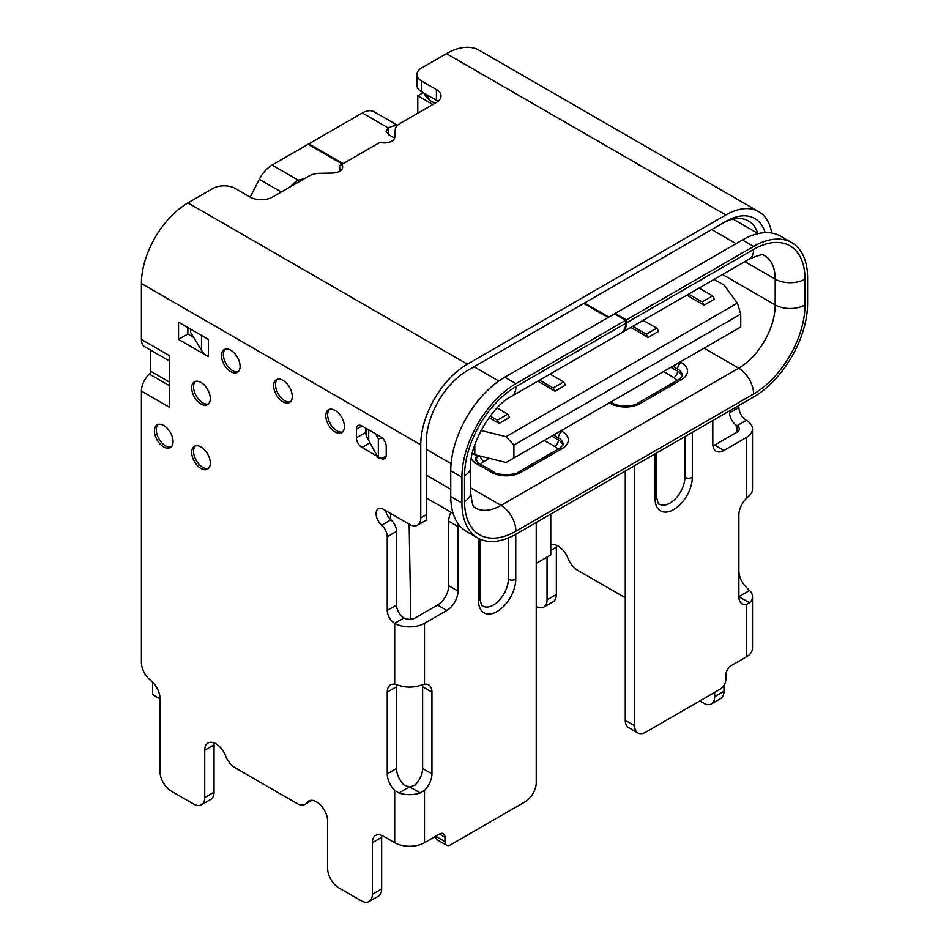 <?xml version="1.0" encoding="UTF-8"?>
<svg xmlns="http://www.w3.org/2000/svg" width="949" height="949" viewBox="0 0 949 949"><rect width="100%" height="100%" fill="white"/><g stroke="black" fill="none" stroke-linecap="round" stroke-linejoin="round"><path stroke-width="1.42" d="M377.322 456.315L361.996 447.465A7.9 4.567 60 0 1 356.409 437.786L356.409 429.185A7.9 4.567 60 0 1 358.046 425.567A7.9 4.567 60 0 1 361.996 425.959L380.632 436.718A7.9 4.567 60 0 1 386.219 446.398L386.219 454.998A7.9 4.567 60 0 1 384.582 458.616A7.9 4.567 60 0 1 380.632 458.225L380.051 457.881M169.337 382.02L150.713 371.273L150.713 350.181M365.721 428.118L365.721 432.412A7.9 4.567 -120 0 0 366.753 436.742L368.236 439.79A7.9 4.567 0 0 1 368.71 440.466L368.71 429.838M339.92 171.069L339.564 165.695L341.699 164.462A10.534 6.085 180 0 1 342.648 166.977A10.534 6.085 180 0 1 332.47 173.062L319.718 173.311A15.801 9.122 0 0 0 309.077 175.98L272.517 197.084A15.801 9.122 180 0 1 250.168 197.084L235.269 188.483A15.801 9.122 0 0 0 212.92 188.483L187.961 202.896A65.849 38.019 120 0 0 141.401 283.537L141.401 339.457L169.337 355.59L169.337 407.204L141.401 391.071L141.401 662.414A15.801 9.122 -120 0 0 150.713 680.516A15.801 9.122 60 0 1 160.025 698.606L160.025 771.727A15.801 9.122 -120 0 0 171.2 791.086L193.549 803.993A15.801 9.122 -120 0 0 201.449 804.776A15.801 9.122 -120 0 0 204.723 797.54L204.723 750.22A15.801 9.122 60 0 1 207.997 742.996A15.801 9.122 60 0 1 225.577 755.807A15.801 9.122 -120 0 0 235.245 767.848L297.108 803.566A15.801 9.122 -120 0 0 305.02 804.349A15.801 9.122 -120 0 0 306.788 802.7A15.801 9.122 60 0 1 308.567 801.051A15.801 9.122 60 0 1 320.75 805.286A15.801 9.122 60 0 1 327.642 821.193L327.642 868.513A15.801 9.122 -120 0 0 338.817 887.861L361.166 900.767A15.801 9.122 -120 0 0 369.066 901.55A15.801 9.122 -120 0 0 372.34 894.314L372.34 842.7A15.801 9.122 60 0 1 375.614 835.464A15.801 9.122 60 0 1 383.515 836.247L394.689 842.7A21.068 12.171 0 0 0 424.488 842.7L439.387 834.1L444.974 837.326L444.974 841.621A7.9 4.567 -60 0 0 446.611 845.239L437.299 839.865A7.9 4.567 -60 0 1 435.662 836.247L444.974 841.621M141.401 339.457A15.801 9.122 120 0 0 144.663 346.693L169.337 360.928M150.713 371.273A2.633 1.518 -60 0 1 149.373 374.096A15.801 9.122 120 0 0 141.401 391.071M201.449 804.776L210.761 799.402A15.801 9.122 -120 0 0 214.035 792.166L214.035 744.846A15.801 9.122 60 0 1 214.166 742.937M369.066 901.55L378.378 896.176A15.801 9.122 -120 0 0 381.652 888.94L381.652 837.326A15.801 9.122 60 0 1 381.795 835.405M394.689 842.7L394.689 790.351L398.888 792.961L409.149 787.041L404.001 784.965A15.801 9.122 60 0 1 396.552 768.5L387.239 773.886L387.239 692.153A15.801 9.122 60 0 1 390.514 684.917A15.801 9.122 60 0 1 394.689 684.288L394.689 623.339A10.534 6.085 60 0 1 387.239 610.432L387.239 536.766A10.534 6.085 -120 0 0 381.652 525.212A10.534 6.085 60 0 1 376.326 516.078A10.534 6.085 60 0 1 378.248 508.83A10.534 6.085 60 0 1 383.515 509.352L409.588 524.406A15.801 9.122 -120 0 0 417.489 525.188A15.801 9.122 -120 0 0 420.763 517.952L420.763 444.832L141.401 283.537M387.239 692.153L396.552 686.779L396.552 768.5M396.552 686.779A15.801 9.122 60 0 1 396.706 684.751M404.001 617.965A7.9 4.567 0 0 0 415.176 617.965L437.525 605.059L446.837 610.432L424.488 623.339A21.068 12.171 180 0 1 394.689 623.339L404.001 617.965A10.534 6.085 60 0 1 396.552 605.059L396.552 531.393A10.534 6.085 -120 0 0 390.964 519.838A10.534 6.085 60 0 1 385.614 510.562M187.855 327.571L187.855 334.024L193.643 337.369L190.642 332.423L190.642 329.184M193.643 337.369L201.485 350.3A28.968 16.726 0 0 0 208.341 356.61L178.542 339.398L178.542 322.197L208.341 339.398L208.341 356.61M187.855 334.024L178.542 339.398M394.689 790.351A15.801 9.122 60 0 1 387.239 773.886M200.998 446.991A13.167 7.604 60 0 1 209.599 458.592A13.167 7.604 60 0 1 207.582 469.15A13.167 7.604 60 0 1 200.998 468.498A13.167 7.604 60 0 1 192.386 456.884A13.167 7.604 60 0 1 194.415 446.338A13.167 7.604 60 0 1 200.998 446.991M282.944 380.324A13.167 7.604 60 0 1 291.545 391.925A13.167 7.604 60 0 1 289.528 402.483A13.167 7.604 60 0 1 282.944 401.83A13.167 7.604 60 0 1 274.344 390.217A13.167 7.604 60 0 1 276.361 379.671A13.167 7.604 60 0 1 282.944 380.324M163.75 425.484A13.167 7.604 60 0 1 172.35 437.086A13.167 7.604 60 0 1 170.334 447.643A13.167 7.604 60 0 1 163.75 446.991A13.167 7.604 60 0 1 155.138 435.389A13.167 7.604 60 0 1 157.166 424.832A13.167 7.604 60 0 1 163.75 425.484M335.092 410.431A13.167 7.604 60 0 1 343.692 422.032A13.167 7.604 60 0 1 341.676 432.59A13.167 7.604 60 0 1 335.092 431.937A13.167 7.604 60 0 1 326.492 420.324A13.167 7.604 60 0 1 328.508 409.778A13.167 7.604 60 0 1 335.092 410.431M230.797 350.217A13.167 7.604 60 0 1 239.397 361.818A13.167 7.604 60 0 1 237.38 372.364A13.167 7.604 60 0 1 230.797 371.711A13.167 7.604 60 0 1 222.196 360.11A13.167 7.604 60 0 1 224.213 349.564A13.167 7.604 60 0 1 230.797 350.217M200.998 382.471A13.167 7.604 60 0 1 209.599 394.072A13.167 7.604 60 0 1 207.582 404.63A13.167 7.604 60 0 1 200.998 403.977A13.167 7.604 60 0 1 192.386 392.376A13.167 7.604 60 0 1 194.415 381.818A13.167 7.604 60 0 1 200.998 382.471M195.411 381.391A13.167 7.604 -120 0 0 194.533 392.151A13.167 7.604 -120 0 0 202.861 402.898A13.167 7.604 -120 0 0 208.448 403.977M195.411 445.911A13.167 7.604 -120 0 0 194.533 456.671A13.167 7.604 -120 0 0 202.861 467.418A13.167 7.604 -120 0 0 208.448 468.498M277.357 379.244A13.167 7.604 -120 0 0 276.479 389.992A13.167 7.604 -120 0 0 284.807 400.751A13.167 7.604 -120 0 0 290.394 401.83M158.163 424.405A13.167 7.604 -120 0 0 157.273 435.164A13.167 7.604 -120 0 0 165.612 445.911A13.167 7.604 -120 0 0 171.2 446.991M329.505 409.351A13.167 7.604 -120 0 0 328.627 420.11A13.167 7.604 -120 0 0 336.954 430.858A13.167 7.604 -120 0 0 342.542 431.937M225.21 349.137A13.167 7.604 -120 0 0 224.332 359.885A13.167 7.604 -120 0 0 232.659 370.644A13.167 7.604 -120 0 0 238.246 371.711M382.423 438.094L378.343 438.841L375.614 433.823M385.946 456.813L378.343 458.189L368.71 440.466M378.343 438.841L378.343 458.189M187.961 202.896L467.335 364.191A65.849 38.019 120 0 0 420.763 444.832M771.727 233.051A65.849 38.019 120 0 0 758.761 211.674L479.399 50.38A65.849 38.019 120 0 0 446.469 53.642L421.51 68.055A15.801 9.122 0 0 0 416.884 74.508A15.801 9.122 0 0 0 421.51 80.962L436.41 89.562A15.801 9.122 180 0 1 441.036 96.015A15.801 9.122 180 0 1 436.41 102.468L399.849 123.572A15.801 9.122 0 0 0 395.223 129.716L394.796 137.083A10.534 6.085 180 0 1 379.897 142.409L341.699 164.462M467.335 364.191L725.843 214.937L446.469 53.642M394.594 138.068A7.9 4.567 180 0 1 393.954 137.735L388.355 134.509L388.39 128.02M397.002 125.814A23.725 13.701 120 0 0 388.366 128.032L386.041 131.27L388.355 134.509M388.39 128.032L362.34 112.955L308.828 143.857L343.099 163.643M736.08 243.644L711.691 229.563L584.477 303.004L608.878 317.096M342.352 164.082L308.093 144.295L272.09 165.067L298.188 180.108L304.249 178.768M608.131 317.524L583.73 303.431L474.037 366.765L498.771 381.047M416.884 74.508L416.884 85.256A15.801 9.122 0 0 0 421.51 91.709L436.41 100.309A15.801 9.122 180 0 1 438.011 101.389M250.204 197.119L259.314 179.325A23.725 13.701 -60 0 1 272.09 165.067M298.188 180.096A23.725 13.701 120 0 0 290.501 186.704M298.188 180.108L298.188 182.267M626.387 322.897L753.589 249.457A72.693 41.97 -60 0 1 805.001 279.136L805.001 304.937A72.693 41.97 -60 0 1 753.589 393.977L515.936 531.179A72.693 41.97 -60 0 1 464.536 501.511L464.536 475.698A72.693 41.97 -60 0 1 515.936 386.658A21.068 12.171 60 0 1 511.57 396.314L621.275 332.969A21.068 12.171 -120 0 0 625.64 323.324L625.64 320.311L515.936 383.657A76.383 44.105 120 0 0 461.926 477.205L450.751 470.751L450.751 496.564L461.926 503.006A76.383 44.105 120 0 0 477.75 537.976A76.383 44.105 120 0 0 515.936 534.192L753.589 396.99A76.383 44.105 120 0 0 807.599 303.431L807.599 277.63A76.383 44.105 120 0 0 791.786 242.659A76.383 44.105 120 0 0 753.589 246.443L626.387 319.884L626.387 322.897A21.068 12.171 60 0 1 622.022 332.541A21.068 12.171 60 0 1 621.642 332.743M477.75 537.976L466.576 531.523A76.383 44.105 -60 0 1 450.751 496.564M753.589 246.443L742.415 239.99A76.383 44.105 -60 0 1 780.612 236.206L791.786 242.659M742.415 239.99L615.213 313.431L626.387 319.884M615.213 314.297L615.213 313.431M625.64 320.311L614.466 313.87L504.761 377.204L515.936 383.657M450.751 470.751A76.383 44.105 -60 0 1 504.761 377.204M461.926 477.205L461.926 503.006M426.433 94.556L429.79 100.357L434.927 103.322M362.352 112.943A23.725 13.701 -60 0 1 374.143 111.804L397.512 125.292M308.828 144.722L308.828 143.857M429.79 100.357L426.255 97.13L423.918 93.097M729.567 410.858L729.567 412.791A10.534 6.085 -120 0 0 737.017 425.698L737.017 432.151A7.9 4.567 0 0 0 739.33 428.924A7.9 4.567 0 0 0 737.017 425.698L746.329 420.324A21.068 12.171 180 0 1 752.498 428.924A21.068 12.171 180 0 1 746.329 437.525L723.98 450.431L714.668 445.057L737.017 432.151M723.98 685.356L723.98 691.299A15.801 9.122 60 0 1 720.706 698.535L711.394 703.909A15.801 9.122 60 0 0 714.668 696.673L714.668 692.379M711.394 703.909A15.801 9.122 60 0 1 703.494 703.126L699.769 700.979M550.764 545.117A15.801 9.122 -120 0 1 567.893 558.178A15.801 9.122 60 0 0 577.573 570.219L625.272 597.751M556.494 545.295A15.801 9.122 -120 0 0 556.351 547.205L556.351 594.525A15.801 9.122 60 0 1 553.077 601.761L543.765 607.135A15.801 9.122 60 0 0 547.039 599.898L547.039 557.099M543.765 607.135A15.801 9.122 60 0 1 536.244 606.565M738.88 570.871A15.801 9.122 -120 0 0 746.329 587.336L749.58 590.492A21.068 12.171 180 0 1 752.498 596.672A21.068 12.171 180 0 1 749.58 602.852L739.318 596.921A7.9 4.567 0 0 0 739.33 596.672A7.9 4.567 0 0 0 739.318 596.423L738.88 595.059M738.88 405.484L738.88 407.418A10.534 6.085 -120 0 0 746.329 420.324M765.155 232.659A57.948 33.452 -60 0 0 725.843 221.39L722.118 223.537A52.681 30.415 -60 0 1 748.453 220.927A52.681 30.415 -60 0 1 757.717 233.335M725.843 221.39L467.335 370.644A57.948 33.452 -60 0 1 467.335 370.644L467.335 370.644A57.948 33.452 -60 0 0 426.35 441.605L426.35 520.052L417.489 525.188M409.149 787.041A7.9 4.567 0 0 0 410.027 787.041L415.176 784.965A15.801 9.122 120 0 0 422.625 768.5L422.625 686.779L431.937 692.153A15.801 9.122 120 0 0 428.675 684.917A15.801 9.122 120 0 0 424.488 684.288L420.3 685.427A21.068 12.171 0 0 1 398.888 685.427L394.689 684.288M410.027 787.041L420.3 792.961L424.488 790.351A15.801 9.122 120 0 0 431.937 773.886L422.625 768.5M420.3 792.961A21.068 12.171 180 0 1 398.888 792.961M437.525 605.059A15.801 9.122 120 0 0 448.699 585.699L448.699 521.179A15.801 9.122 -60 0 1 450.941 512.163M422.625 686.779A15.801 9.122 120 0 0 422.483 684.751M446.611 845.239A7.9 4.567 -60 0 0 450.561 844.847L525.07 801.834A15.801 9.122 -60 0 0 536.244 782.486L536.244 522.472M444.974 837.326A7.9 4.567 120 0 0 443.349 833.708A7.9 4.567 120 0 0 439.387 834.1M431.937 692.153L431.937 773.886M446.837 610.432A15.801 9.122 120 0 0 458.023 591.085L458.023 526.565A15.801 9.122 -60 0 1 458.237 523.907M479.174 538.747A26.335 15.208 120 0 0 478.51 544.845L478.51 600.753A5.267 3.037 0 0 0 480.052 598.605C481.013 604.311 481.962 606.802 482.863 606.103A21.068 12.171 120 0 0 499.103 600.456A21.068 12.171 120 0 0 508.308 579.246L508.308 537.976M550.764 514.085L550.764 554.951L536.244 563.338M410.798 619.246L409.138 524.145M160.025 698.832L152.575 694.526L152.575 682.141M417.785 113.216L417.785 95.802L423.195 92.682M417.785 95.802L432.874 104.509M472.377 453.337L474.785 454.725L506.066 462.471L513.895 457.952L513.895 445.057L506.066 436.659L737.385 303.111L723.98 285.044L714.134 279.362M497.051 408.023L507.751 414.191L509.613 417.418L499.174 423.444L489.043 417.596M537.751 381.19L555.046 391.178L565.485 385.164L563.623 381.937L550.052 374.096M556.375 370.442L567.075 364.262M575.011 359.683L585.699 353.514M593.635 348.935L604.323 342.755M612.259 338.188L622.947 332.008M630.883 327.429L648.179 337.417L658.606 331.391L656.744 328.164L643.173 320.335M686.756 295.175L704.051 305.151L714.478 299.137L712.616 295.91L699.045 288.069M481.013 430.466L506.066 436.659M507.751 414.191L497.312 420.217L499.174 423.444M497.312 420.217L490.17 416.089M688.618 294.095L702.189 301.936L704.051 305.151M702.189 301.936L712.616 295.91M632.746 326.349L646.316 334.19L648.179 337.417M646.316 334.19L656.744 328.164M563.623 381.937L553.184 387.951L555.046 391.178M553.184 387.951L539.613 380.122M474.785 454.725L474.785 444.879M513.895 457.952L740.742 326.99L740.742 314.083L513.895 445.057M737.385 303.111L740.742 314.083M390.62 519.518L390.514 513.385M752.498 596.672L752.498 648.286A21.068 12.171 0 0 1 746.329 656.886L731.43 665.498A7.9 4.567 120 0 0 725.843 675.166L725.843 679.472A7.9 4.567 -60 0 1 720.255 689.152L645.759 732.165A15.801 9.122 -60 0 1 637.858 732.948L628.546 727.563A15.801 9.122 -60 0 1 625.272 720.327L625.272 471.072M712.936 445.9A15.801 9.122 120 0 0 714.668 445.057M723.98 450.431A15.801 9.122 120 0 1 716.08 451.214A15.801 9.122 120 0 1 712.806 443.978L712.806 420.537M752.498 428.924L752.498 489.138A21.068 12.171 0 0 1 749.58 495.319L746.329 498.486A15.801 9.122 120 0 0 738.88 514.951L738.88 596.672A15.801 9.122 120 0 0 742.154 603.908A15.801 9.122 120 0 0 746.329 604.537L749.58 602.852M637.858 732.948A15.801 9.122 -60 0 1 634.584 725.712L634.584 465.698M684.87 436.67L684.87 477.311A21.068 12.171 -60 0 1 675.664 498.522A21.068 12.171 -60 0 1 659.436 504.168C658.523 504.868 657.586 502.365 656.613 496.671A5.267 3.037 0 0 1 655.071 498.818L655.071 453.871M738.939 598.012L739.318 596.921M758.761 211.674A65.849 38.019 120 0 0 725.843 214.937M451.083 463.634L426.35 449.352M450.751 489.245L426.35 475.164M366.753 428.711L366.753 436.742M201.485 350.3L201.485 335.436M356.409 429.185L361.996 425.959M381.735 457.584L380.632 458.225M361.996 447.465L370.003 442.851M365.721 432.412L356.409 437.786M281.295 192.018L259.314 179.337M515.936 386.658L625.64 323.324M622.022 332.541L749.224 259.101A21.068 12.171 -120 0 0 753.589 249.457M805.001 279.136A21.068 12.171 180 0 1 775.203 279.136A51.626 29.81 120 0 0 764.503 255.506C761.905 256.704 768.797 250.927 749.224 259.101M744.858 261.616L775.203 279.136L775.203 304.937L722.509 274.522M420.763 517.952L426.35 514.726M381.652 525.212L390.964 519.838M396.552 531.393L387.239 536.766M396.552 605.059L387.239 610.432M424.488 790.351L424.488 842.7M424.488 623.339L424.488 684.288M515.758 534.299L515.758 579.246A26.335 15.208 120 0 1 497.134 611.512A26.335 15.208 120 0 1 478.51 600.753M508.308 579.246A5.267 3.037 0 0 0 515.758 579.246M480.313 539.269L480.052 542.686A5.267 3.037 180 0 1 478.51 544.845M458.023 591.085L448.699 585.699M458.023 526.565L448.699 521.179M704.051 348.164L738.69 368.165A51.626 29.81 120 0 0 775.203 304.937A21.068 12.171 0 0 0 805.001 304.937M753.589 393.977A21.068 12.171 -120 0 0 738.69 368.165L501.036 505.378A21.068 12.171 60 0 1 515.936 531.179M464.536 501.511A21.068 12.171 0 0 0 470.704 492.899C473.409 513.931 474.963 505.082 475.224 507.929A51.626 29.81 120 0 0 501.036 505.378L470.704 487.869M561.013 430.751L562.128 431.392A21.068 12.171 180 0 1 562.128 448.604L521.155 472.258A21.068 12.171 180 0 1 491.357 472.258L476.457 463.658A21.068 12.171 180 0 1 471.345 458.865M680.208 361.937L681.323 362.577A21.068 12.171 180 0 1 681.323 379.778L640.35 403.444A21.068 12.171 180 0 1 610.551 403.444L609.436 402.791M470.704 492.899L470.704 467.098A21.068 12.171 180 0 1 464.536 475.698M562.128 448.604A5.267 3.037 -120 0 0 559.495 448.343L518.522 471.997A5.267 3.037 60 0 1 521.155 472.258M559.495 448.343C562.876 445.425 564.05 444.085 563.03 444.298A15.801 9.122 0 0 0 558.403 437.845A5.267 3.037 -60 0 1 562.128 431.392M562.864 445.105A15.801 9.122 0 0 0 558.403 440.004L558.403 437.845L553.564 435.057M477.181 455.318A15.801 9.122 0 0 0 475.556 459.352L479.091 463.397A5.267 3.037 120 0 0 476.457 463.658M479.043 455.781A15.801 9.122 0 0 0 475.722 460.158M544.252 440.431L554.679 446.445A5.267 3.037 -60 0 0 558.403 440.004L551.701 436.125M489.387 458.343L483.907 461.511A10.534 6.085 0 0 0 481.06 464.524M557.526 449.47A10.534 6.085 0 0 0 554.679 446.445M483.907 461.511A5.267 3.037 60 0 1 480.277 456.089M491.357 472.258A5.267 3.037 -60 0 1 493.99 471.997L479.091 463.397M681.323 379.778A5.267 3.037 -120 0 0 678.689 379.517L637.716 403.183A5.267 3.037 60 0 1 640.35 403.444M678.689 379.517C682.07 376.611 683.256 375.258 682.236 375.484A15.801 9.122 0 0 0 677.598 369.031A5.267 3.037 -60 0 1 681.323 362.577M682.058 376.29A15.801 9.122 0 0 0 677.598 371.178L677.598 369.031L672.758 366.231M663.446 371.605L673.873 377.631A5.267 3.037 -60 0 0 677.598 371.178L670.896 367.31M676.732 380.656A10.534 6.085 0 0 0 673.873 377.631M610.551 403.444A5.267 3.037 -60 0 1 613.184 403.183L610.978 401.901M746.329 498.486L746.329 437.525M746.329 656.886L746.329 604.537M655.071 498.818A26.335 15.208 120 0 0 673.695 509.577A26.335 15.208 120 0 0 692.319 477.311L692.319 432.364M684.87 477.311A5.267 3.037 0 0 0 692.319 477.311M739.318 596.423L749.58 590.492M625.272 720.327L634.584 725.712M714.668 696.673L723.98 691.299M550.764 550.432L556.351 547.205M547.039 599.898L556.351 594.525M738.88 407.418L729.567 412.791M372.34 842.7L381.652 837.326M372.34 894.314L381.652 888.94M306.788 802.7L310.881 800.339M204.723 750.22L214.035 744.846M204.723 797.54L214.035 792.166M421.51 80.962L421.51 91.709M436.41 89.562L436.41 100.309M190.939 335.804L192.244 335.056M149.373 374.096L169.337 385.626M453.112 513.409L426.35 497.964M733.091 219.112L758.192 233.608M480.052 542.686L480.052 598.605M511.57 396.314C491.95 405.638 468.972 445.425 470.704 467.098M518.522 471.997C517.217 475.39 495.307 475.413 493.99 471.997M637.716 403.183C636.411 406.575 614.513 406.587 613.184 403.183M656.613 452.981L656.613 496.671M305.02 804.349L311.972 800.339"/></g></svg>
